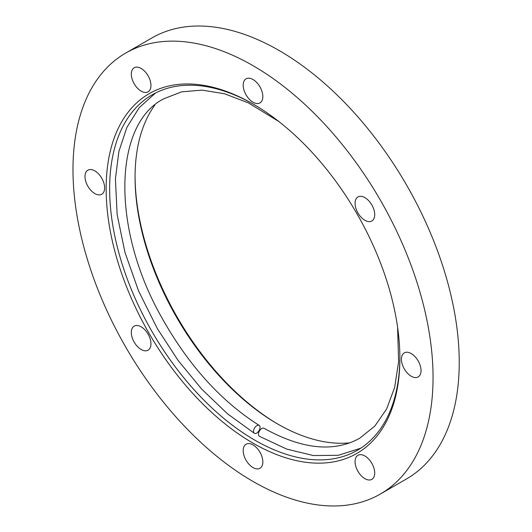 <?xml version="1.0" encoding="UTF-8"?>
<svg xmlns="http://www.w3.org/2000/svg" width="532" height="532" viewBox="0 0 532 532"><rect width="100%" height="100%" fill="white"/><g stroke="black" fill="none" stroke-linecap="round" stroke-linejoin="round"><path stroke-width="0.8" d="M256.909 425.64A4.628 2.58 121.7 0 0 253.824 429.643A4.628 2.58 121.7 0 0 254.363 433.294A4.628 2.58 121.7 0 0 258.984 430.707A4.628 2.58 121.7 0 0 259.224 425.414A4.628 2.58 121.7 0 0 256.909 425.64M397.603 327.3L398.594 361.8L394.678 387.316L386.644 408.955L374.854 426.066L359.732 438.235C333.81 452.619 301.923 449.307 264.058 428.3A4.628 2.673 120 0 0 261.744 428.533A4.628 2.673 120 0 0 258.718 432.609A4.628 2.673 120 0 0 259.43 436.32L286.788 449.121L313.401 455.552L338.372 455.279L360.756 448.203M411.229 376.244A13.885 8.02 -120 0 0 418.172 376.929A13.885 8.02 -120 0 0 418.172 360.896A13.885 8.02 -120 0 0 404.287 352.876A13.885 8.02 -120 0 0 402.152 364.001A13.885 8.02 -120 0 0 411.229 376.244M364.886 478.667A13.885 8.02 -120 0 0 371.835 479.359A13.885 8.02 -120 0 0 371.835 463.319A13.885 8.02 -120 0 0 357.943 455.306A13.885 8.02 -120 0 0 355.815 466.431A13.885 8.02 -120 0 0 364.886 478.667M253.013 467.588A13.885 8.02 -120 0 0 259.962 468.273A13.885 8.02 -120 0 0 259.962 452.24A13.885 8.02 -120 0 0 246.07 444.22A13.885 8.02 -120 0 0 243.942 455.352A13.885 8.02 -120 0 0 253.013 467.588M141.14 349.491A13.885 8.02 -120 0 0 148.082 350.176A13.885 8.02 -120 0 0 148.082 334.143A13.885 8.02 -120 0 0 134.197 326.123A13.885 8.02 -120 0 0 132.069 337.255A13.885 8.02 -120 0 0 141.14 349.491M94.802 193.555A13.885 8.02 -120 0 0 101.745 194.247A13.885 8.02 -120 0 0 101.745 178.207A13.885 8.02 -120 0 0 87.86 170.187A13.885 8.02 -120 0 0 85.732 181.319A13.885 8.02 -120 0 0 94.802 193.555M141.14 91.125A13.885 8.02 -120 0 0 148.082 91.817A13.885 8.02 -120 0 0 148.082 75.777A13.885 8.02 -120 0 0 134.197 67.764A13.885 8.02 -120 0 0 132.069 78.889A13.885 8.02 -120 0 0 141.14 91.125M253.013 102.21A13.885 8.02 -120 0 0 259.962 102.895A13.885 8.02 -120 0 0 259.962 86.862A13.885 8.02 -120 0 0 246.07 78.842A13.885 8.02 -120 0 0 243.942 89.975A13.885 8.02 -120 0 0 253.013 102.21M253.013 103.973A207.699 119.913 60 0 1 253.019 103.973A207.699 119.913 60 0 1 399.878 358.349A207.699 119.913 60 0 1 253.013 443.143A207.699 119.913 60 0 1 106.147 188.767A207.699 119.913 60 0 1 253.013 103.973M253.013 65.669A254.609 146.998 60 0 1 419.349 290.033A254.609 146.998 60 0 1 380.32 494.055A254.609 146.998 60 0 1 125.712 347.057A254.609 146.998 60 0 1 125.712 53.06A254.609 146.998 60 0 1 253.013 65.669M364.886 220.308A13.885 8.02 -120 0 0 371.835 220.993A13.885 8.02 -120 0 0 371.835 204.96A13.885 8.02 -120 0 0 357.943 196.94A13.885 8.02 -120 0 0 355.815 208.072A13.885 8.02 -120 0 0 364.886 220.308M125.712 53.06L151.899 37.945A254.609 146.998 60 0 1 279.2 50.553A254.609 146.998 60 0 1 445.53 274.918A254.609 146.998 60 0 1 406.508 478.94L380.32 494.055M253.89 104.485A205.232 118.49 -120 0 0 152.145 94.816A205.232 118.49 -120 0 0 152.145 331.795A205.232 118.49 -120 0 0 357.378 450.285A205.232 118.49 -120 0 0 399.878 357.338M349.903 442.824A201.375 116.262 60 0 1 277.458 423.871A201.375 116.262 60 0 1 277.451 423.871A201.375 116.262 60 0 1 135.061 177.242A201.375 116.262 60 0 1 154.872 105.017M135.068 176.238A203.842 117.685 -120 0 0 278.322 424.37M254.363 433.294L227.47 413.75L201.768 389.198L178.127 360.483L157.352 328.603L138.573 290.971L124.973 252.407L117.14 214.529L115.424 178.898L118.909 151.354L126.902 127.341L139.258 107.63L155.643 92.934M259.224 425.414C221.239 401.328 188.94 365.723 162.333 318.595C110.902 228.946 113.376 124.262 163.756 98.806L181.651 91.837L202.1 90.114L224.557 93.785L248.324 102.842L278.775 121.476"/></g></svg>
